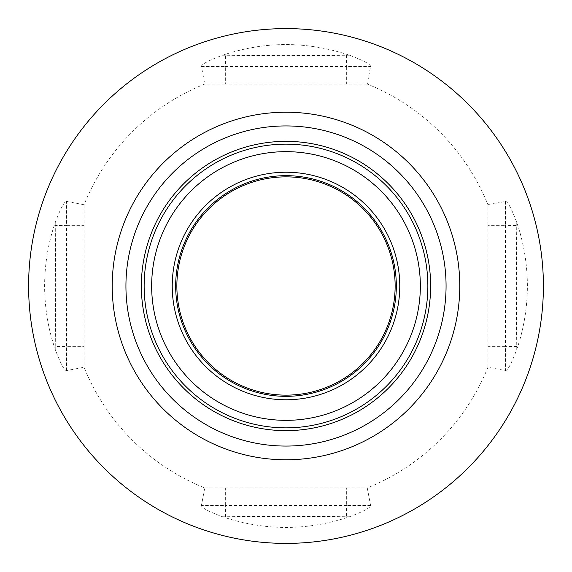 <?xml version="1.0" encoding="UTF-8"?>
<svg xmlns="http://www.w3.org/2000/svg" width="572" height="572" viewBox="0 0 572 572"><rect width="100%" height="100%" fill="white"/><g stroke="black" fill="none" stroke-linecap="round" stroke-linejoin="round"><path stroke-width="0.43" stroke-dasharray="2.86 2.15" d="M487.937 367.253A217.675 217.675 0 0 1 367.253 487.937L370.577 505.455C370.713 507.629 363.663 511.397 349.435 516.766C307.143 530.988 264.857 530.988 222.565 516.766C208.33 511.397 201.28 507.621 201.423 505.455L204.747 487.937A217.675 217.675 0 0 1 84.063 367.253L66.545 370.577C64.371 370.713 60.603 363.663 55.234 349.435C48.262 329.408 44.723 308.265 44.609 286C44.723 263.735 48.262 242.592 55.234 222.565C60.611 208.33 64.379 201.28 66.545 201.423L84.063 204.747A217.675 217.675 0 0 1 204.747 84.063L201.423 66.545C201.287 64.371 208.337 60.603 222.565 55.234C264.857 41.012 307.143 41.012 349.435 55.234C363.67 60.611 370.72 64.379 370.577 66.545L367.253 84.063A217.675 217.675 0 0 1 487.937 204.747L505.455 201.423C507.629 201.287 511.397 208.337 516.766 222.565C523.737 242.592 527.277 263.735 527.391 286C527.277 308.265 523.737 329.408 516.766 349.435C511.389 363.67 507.621 370.72 505.455 370.577L487.937 367.253L487.937 346.661L505.455 346.661L505.455 370.577M505.455 201.423L505.455 225.339L487.937 225.339L487.937 346.661M487.937 225.339L487.937 204.747M367.253 84.063L346.661 84.063L346.661 66.545L370.577 66.545M201.423 66.545L225.339 66.545L225.339 84.063L346.661 84.063M225.339 84.063L204.747 84.063M84.063 204.747L84.063 225.339L66.545 225.339L66.545 201.423M66.545 370.577L66.545 346.661L84.063 346.661L84.063 225.339M84.063 346.661L84.063 367.253M204.747 487.937L225.339 487.937L225.339 505.455L201.423 505.455M370.577 505.455L346.661 505.455L346.661 487.937L225.339 487.937M346.661 487.937L367.253 487.937M225.547 516.766L225.339 505.455L346.661 505.455L346.453 516.766C310.589 516.251 260.117 516.273 225.547 516.766L222.565 516.766M346.453 55.234L346.661 66.545L225.339 66.545L225.547 55.234C261.547 55.749 311.318 55.734 346.453 55.234L349.435 55.234M516.766 346.453L505.455 346.661L505.455 225.339L516.766 225.547C516.259 261.561 516.266 311.225 516.766 346.453L516.766 349.435M55.234 346.453C55.749 310.589 55.727 260.117 55.234 225.547L66.545 225.339L66.545 346.661L55.234 346.453L55.234 349.435M349.435 516.766L346.453 516.766M222.565 55.234L225.547 55.234M516.766 222.565L516.766 225.547M55.234 225.547L55.234 222.565"/><path stroke-width="0.86" d="M286 395.138A109.138 109.138 0 0 1 176.862 286A109.138 109.138 0 0 1 286 176.862A109.138 109.138 0 0 1 395.138 286A109.138 109.138 0 0 1 286 395.138M286 112.219A173.781 173.781 0 0 0 112.219 286A173.781 173.781 0 0 0 286 459.781A173.781 173.781 0 0 0 459.781 286A173.781 173.781 0 0 0 286 112.219M28.6 286A257.4 257.4 0 0 0 286 543.4A257.4 257.4 0 0 0 543.4 286A257.4 257.4 0 0 0 286 28.6A257.4 257.4 0 0 0 28.6 286M286 396.332A110.332 110.332 0 0 1 175.668 286A110.332 110.332 0 0 1 286 175.668A110.332 110.332 0 0 1 396.332 286A110.332 110.332 0 0 1 286 396.332M286 399.771A113.771 113.771 0 0 0 399.771 286A113.771 113.771 0 0 0 286 172.229A113.771 113.771 0 0 0 172.229 286A113.771 113.771 0 0 0 286 399.771M286 420.341A134.341 134.341 0 0 1 151.659 286A134.341 134.341 0 0 1 286 151.659A134.341 134.341 0 0 1 420.341 286A134.341 134.341 0 0 1 286 420.341M286 427.856A141.856 141.856 0 0 0 427.856 286A141.856 141.856 0 0 0 286 144.144A141.856 141.856 0 0 0 144.144 286A141.856 141.856 0 0 0 286 427.856M286 430.644A144.644 144.644 0 0 1 141.355 286A144.644 144.644 0 0 1 286 141.355A144.644 144.644 0 0 1 430.644 286A144.644 144.644 0 0 1 286 430.644M286 446.067A160.067 160.067 0 0 1 125.933 286A160.067 160.067 0 0 1 286 125.933A160.067 160.067 0 0 1 446.067 286A160.067 160.067 0 0 1 286 446.067"/></g></svg>
